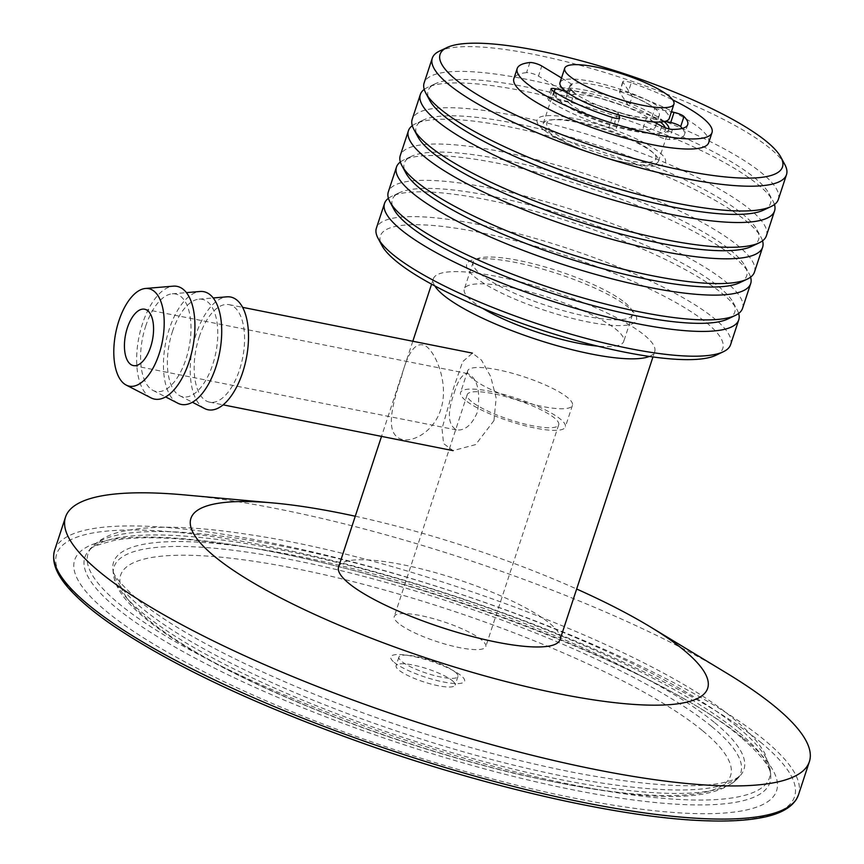<?xml version="1.0" encoding="UTF-8"?>
<svg xmlns="http://www.w3.org/2000/svg" width="864" height="864" viewBox="0 0 864 864"><rect width="100%" height="100%" fill="white"/><g stroke="black" fill="none" stroke-linecap="round" stroke-linejoin="round"><path stroke-width="0.65" stroke-dasharray="4.32 3.24" d="M398.488 623.322A48.168 10.465 -161.8 0 1 394.254 616.55A48.168 10.465 -161.8 0 1 443.275 621.648A48.168 10.465 -161.8 0 1 485.762 646.639A48.168 10.465 -161.8 0 1 448.394 645.008A48.168 10.465 -161.8 0 1 398.488 623.322M471.431 401.458A48.168 10.465 -161.8 0 1 467.197 394.686A48.168 10.465 -161.8 0 1 516.218 399.794A48.168 10.465 -161.8 0 1 558.706 424.775A48.168 10.465 -161.8 0 1 521.338 423.155A48.168 10.465 -161.8 0 1 471.431 401.458M465.404 400.259A55.156 11.988 -161.8 0 1 460.555 392.504A55.156 11.988 -161.8 0 1 516.694 398.347A55.156 11.988 -161.8 0 1 565.348 426.956A55.156 11.988 -161.8 0 1 522.547 425.099A55.156 11.988 -161.8 0 1 465.404 400.259M472.511 378.648A55.156 11.988 -161.8 0 1 467.662 370.894A55.156 11.988 -161.8 0 1 523.8 376.736A55.156 11.988 -161.8 0 1 572.443 405.346A55.156 11.988 -161.8 0 1 529.654 403.488A55.156 11.988 -161.8 0 1 472.511 378.648M543.067 129.308A67.586 14.688 -161.8 0 1 606.766 127.235A67.586 14.688 -161.8 0 1 654.156 166.18A67.586 14.688 -161.8 0 1 543.067 129.308M551.783 131.036A57.488 12.496 -161.8 0 1 605.956 129.276A57.488 12.496 -161.8 0 1 646.261 162.41A57.488 12.496 -161.8 0 1 551.783 131.036M559.991 82.62A57.488 12.496 -161.8 0 1 618.494 88.7A57.488 12.496 -161.8 0 1 669.2 118.519M574.009 92.491A47.077 10.228 -161.8 0 1 569.873 85.871A47.077 10.228 -161.8 0 1 617.792 90.85A47.077 10.228 -161.8 0 1 659.318 115.268A47.077 10.228 -161.8 0 1 622.793 113.681A47.077 10.228 -161.8 0 1 574.009 92.491M570.229 104.015A47.077 10.228 -161.8 0 1 566.082 97.394A47.077 10.228 -161.8 0 1 614.002 102.373A47.077 10.228 -161.8 0 1 655.528 126.803A47.077 10.228 -161.8 0 1 619.002 125.204A47.077 10.228 -161.8 0 1 570.229 104.015M665.291 127.775A57.488 12.496 -161.8 0 1 625.363 129.276A57.488 12.496 -161.8 0 1 561.254 102.222A57.488 12.496 -161.8 0 1 587.617 92.988A57.488 12.496 -161.8 0 1 660.442 122.029M664.146 121.586A60.588 13.165 18.2 0 0 601.484 93.982A60.588 13.165 18.2 0 0 553.716 91.724A60.588 13.165 18.2 0 0 559.04 100.246A60.588 13.165 18.2 0 0 621.832 127.537A60.588 13.165 18.2 0 0 668.844 129.578A60.588 13.165 18.2 0 0 668.974 128.887M548.629 131.944A60.588 13.165 18.2 0 0 611.41 159.224A60.588 13.165 18.2 0 0 658.422 161.276A60.588 13.165 18.2 0 0 604.973 129.838A60.588 13.165 18.2 0 0 543.305 123.422A60.588 13.165 18.2 0 0 548.629 131.944M715.781 355.331A180.22 39.161 18.2 0 0 563.836 254.977A180.22 39.161 18.2 0 0 381.964 245.581M474.584 276.836A89.338 19.408 18.2 0 0 621.421 325.588A89.338 19.408 18.2 0 0 558.781 274.104A89.338 19.408 18.2 0 0 474.584 276.836M730.598 344.639A186.44 40.511 18.2 0 0 566.147 247.925A186.44 40.511 18.2 0 0 376.38 228.182M738.644 313.448A186.44 40.511 18.2 0 0 737.122 309.841A186.44 40.511 18.2 0 0 574.29 223.15A186.44 40.511 18.2 0 0 391.792 196.301A186.44 40.511 18.2 0 0 388.422 198.299M727.726 319.032A180.22 39.161 18.2 0 0 733.169 302.465A180.22 39.161 18.2 0 0 575.77 218.668A180.22 39.161 18.2 0 0 399.352 192.715A180.22 39.161 18.2 0 0 393.898 209.272M742.543 308.34A186.44 40.511 18.2 0 0 578.081 211.626A186.44 40.511 18.2 0 0 388.325 191.884M750.589 277.139A186.44 40.511 18.2 0 0 749.056 273.532A186.44 40.511 18.2 0 0 586.235 186.84A186.44 40.511 18.2 0 0 403.726 159.991A186.44 40.511 18.2 0 0 400.356 161.989M739.66 282.722A180.22 39.161 18.2 0 0 745.103 266.166A180.22 39.161 18.2 0 0 587.704 182.369A180.22 39.161 18.2 0 0 411.286 156.406A180.22 39.161 18.2 0 0 405.842 172.973M754.477 272.03A186.44 40.511 18.2 0 0 590.015 175.316A186.44 40.511 18.2 0 0 400.259 155.574M762.523 240.84A186.44 40.511 18.2 0 0 761 237.233A186.44 40.511 18.2 0 0 598.169 150.541A186.44 40.511 18.2 0 0 415.66 123.692A186.44 40.511 18.2 0 0 412.29 125.69M751.594 246.424A180.22 39.161 18.2 0 0 757.037 229.856A180.22 39.161 18.2 0 0 599.638 146.059A180.22 39.161 18.2 0 0 423.22 120.107A180.22 39.161 18.2 0 0 417.776 136.663M766.411 235.732A186.44 40.511 18.2 0 0 601.96 139.018A186.44 40.511 18.2 0 0 412.193 119.275M774.457 204.53A186.44 40.511 18.2 0 0 772.934 200.923A186.44 40.511 18.2 0 0 610.103 114.232A186.44 40.511 18.2 0 0 427.604 87.383A186.44 40.511 18.2 0 0 424.235 89.381M763.528 210.114A180.22 39.161 18.2 0 0 768.982 193.558A180.22 39.161 18.2 0 0 611.572 109.76A180.22 39.161 18.2 0 0 435.154 83.797A180.22 39.161 18.2 0 0 429.71 100.364M778.345 199.422A186.44 40.511 18.2 0 0 613.894 102.708A186.44 40.511 18.2 0 0 424.127 82.966M784.868 164.624A186.44 40.511 18.2 0 0 622.037 77.933A186.44 40.511 18.2 0 0 439.538 51.084M631.303 82.728A7.614 1.652 18.2 0 0 622.825 81.67A7.614 1.652 18.2 0 0 622.944 82.166L632.254 96.314L628.938 106.402L619.628 92.254A7.614 1.652 -161.8 0 1 619.51 91.757A7.614 1.652 -161.8 0 1 627.988 92.815L631.303 82.728A102.535 22.28 18.2 0 1 672.71 99.878M529.891 62.532L526.576 72.608A7.614 1.652 -161.8 0 1 538.488 76.097L541.804 66.01M526.576 72.608A102.535 22.28 18.2 0 0 513.875 78.624M708.696 142.679A102.535 22.28 18.2 0 0 627.988 92.815M632.254 96.314A46.613 10.13 -161.8 0 1 654.772 108.572L651.456 118.66L665.096 121.37M654.772 108.572L671.393 111.877M682.29 128.412A76.982 16.729 -161.8 0 1 684.407 134.698A76.982 16.729 -161.8 0 1 669.179 139.471L672.494 129.395M653.886 121.954L646.456 117.904L643.14 127.991L658.4 136.296A7.614 1.652 18.2 0 0 669.179 139.471M646.456 117.904A46.613 10.13 -161.8 0 1 618.041 112.244L614.725 122.332L616.378 127.926L619.542 118.303M618.041 112.244L618.84 114.966M612.23 117.385L608.915 127.472A76.982 16.729 -161.8 0 1 548.737 100.332L552.053 90.245M565.045 90.698L574.42 92.567L571.104 102.654L551.837 98.82A7.614 1.652 18.2 0 0 547.69 98.971A7.614 1.652 18.2 0 0 548.737 100.332M574.42 92.567A46.613 10.13 -161.8 0 1 571.979 84.316L568.663 94.392L538.488 76.097M571.979 84.316L561.514 77.965M608.915 127.472A7.614 1.652 18.2 0 0 616.378 128.185A7.614 1.652 18.2 0 0 616.378 127.926M452.39 680.724A31.072 6.75 -161.8 0 1 455.123 685.098A31.072 6.75 -161.8 0 1 423.5 681.804A31.072 6.75 -161.8 0 1 396.09 665.68A31.072 6.75 -161.8 0 1 420.196 666.727A31.072 6.75 -161.8 0 1 452.39 680.724M338.591 566.957A116.521 25.315 -161.8 0 1 428.998 570.899A116.521 25.315 -161.8 0 1 549.742 623.365A116.521 25.315 -161.8 0 1 559.98 639.749M434.808 285.908A116.521 25.315 -161.8 0 1 433.328 278.834A116.521 25.315 -161.8 0 1 523.735 282.766A116.521 25.315 -161.8 0 1 644.468 335.232A116.521 25.315 -161.8 0 1 654.718 351.616A116.521 25.315 -161.8 0 1 649.328 356.432M401.317 377.384C408.305 350.32 416.75 340.07 426.665 346.648C437.108 354.92 448.956 385.603 440.683 409.741C432.972 434.225 407.192 445.921 397.008 436.838C385.916 428.436 393.228 401.566 401.317 377.384M355.277 516.229A271.976 59.098 -161.8 0 1 576.666 589.021M184.734 494.932A391.522 85.072 -161.8 0 1 726.57 673.078M455.231 672.084A31.072 6.75 -161.8 0 1 457.963 676.447A31.072 6.75 -161.8 0 1 426.341 673.153A31.072 6.75 -161.8 0 1 398.93 657.04A31.072 6.75 -161.8 0 1 423.036 658.087A31.072 6.75 -161.8 0 1 455.231 672.084M482.566 308.308A83.894 18.23 -161.8 0 1 464.324 289.019A83.894 18.23 -161.8 0 1 529.416 291.859A83.894 18.23 -161.8 0 1 616.345 329.627A83.894 18.23 -161.8 0 1 623.722 341.431A83.894 18.23 -161.8 0 1 597.586 346.129M625.158 302.832A83.894 18.23 -161.8 0 1 632.534 314.636A83.894 18.23 -161.8 0 1 547.139 305.748A83.894 18.23 -161.8 0 1 473.126 262.224A83.894 18.23 -161.8 0 1 538.218 265.054A83.894 18.23 -161.8 0 1 625.158 302.832M394.211 662.375A38.837 8.435 18.2 0 0 458.05 683.575A38.837 8.435 18.2 0 0 430.812 661.198A38.837 8.435 18.2 0 0 394.211 662.375M454.172 392.926C458.104 379.912 462.683 373.464 467.899 373.604C477.49 378.508 480.676 391.327 477.436 412.052C472.025 424.775 465.102 430.758 456.678 429.97C447.919 425.239 447.088 412.895 454.172 392.926M151.016 397.872A57.488 27.41 101.3 0 1 142.517 323.611A57.488 27.41 101.3 0 1 173.275 286.157M145.67 326.192A49.712 23.706 101.3 0 1 172.26 293.803A49.712 23.706 101.3 0 1 189.043 347.371A49.712 23.706 101.3 0 1 153.014 390.42A49.712 23.706 101.3 0 1 145.67 326.192M177.811 403.207A57.488 27.41 101.3 0 1 169.312 328.946A57.488 27.41 101.3 0 1 200.059 291.492M172.454 331.528A49.712 23.706 101.3 0 1 199.044 299.138A49.712 23.706 101.3 0 1 215.827 352.706A49.712 23.706 101.3 0 1 179.809 395.755A49.712 23.706 101.3 0 1 172.454 331.528M204.595 408.542A57.488 27.41 101.3 0 1 196.096 334.282A57.488 27.41 101.3 0 1 226.843 296.827M199.238 336.863A49.712 23.706 101.3 0 1 229.079 304.646A49.712 23.706 101.3 0 1 242.611 358.042A49.712 23.706 101.3 0 1 209.65 402.17A49.712 23.706 101.3 0 1 199.238 336.863M493.97 420.628L496.141 398.023L490.709 376.607L481.486 360.126L472.446 353.138L462.65 361.714L453.719 387.547L442.012 428.598L443.578 443.556L453.028 450.63L475.643 444.604L493.97 420.628M622.944 82.166L619.628 92.254M661.716 126.209L658.4 136.296M554.18 91.692L551.837 98.82M711.763 726.581A329.864 71.68 -161.8 0 1 737.24 778.95A329.864 71.68 -161.8 0 1 405.011 738.04A329.864 71.68 -161.8 0 1 113.314 573.815A329.864 71.68 -161.8 0 1 355.417 574.258A329.864 71.68 -161.8 0 1 711.763 726.581M702.335 730.501A320.998 69.746 18.2 0 0 174.701 555.347A320.998 69.746 18.2 0 0 399.784 740.318A320.998 69.746 18.2 0 0 702.335 730.501M714.776 722.736A331.776 72.09 -161.8 0 1 740.405 775.408A331.776 72.09 -161.8 0 1 406.253 734.26A331.776 72.09 -161.8 0 1 112.871 569.084A331.776 72.09 -161.8 0 1 356.368 569.527A331.776 72.09 -161.8 0 1 714.776 722.736M744.088 738.817A369.436 80.276 -161.8 0 1 395.885 750.114A369.436 80.276 -161.8 0 1 136.847 537.235A369.436 80.276 -161.8 0 1 744.088 738.817M738.234 731.862A360.569 78.354 18.2 0 0 380.657 573.88A360.569 78.354 18.2 0 0 88.711 550.8A360.569 78.354 18.2 0 0 402.926 744.379A360.569 78.354 18.2 0 0 770.71 775.03A360.569 78.354 18.2 0 0 738.234 731.862M760.439 742.079A388.411 84.402 -161.8 0 1 394.362 753.948A388.411 84.402 -161.8 0 1 122.018 530.14A388.411 84.402 -161.8 0 1 760.439 742.079M737.964 727.358A358.657 77.933 -161.8 0 1 770.256 770.299A358.657 77.933 -161.8 0 1 404.428 739.811A358.657 77.933 -161.8 0 1 91.876 547.258A358.657 77.933 -161.8 0 1 382.277 570.218A358.657 77.933 -161.8 0 1 737.964 727.358M54.626 550.228A391.522 85.072 -161.8 0 1 358.387 563.436A391.522 85.072 -161.8 0 1 764.068 739.735A391.522 85.072 -161.8 0 1 798.487 794.794M467.197 394.686L394.254 616.55M558.706 424.775L485.762 646.639M467.662 370.894L460.555 392.504M572.443 405.346L565.348 426.956M569.873 85.871L566.082 97.394M659.318 115.268L657.072 122.083M656.629 123.444L655.528 126.803M658.422 161.276L668.844 129.578M543.305 123.422L553.716 91.724M399.352 192.715L391.792 196.301M733.169 302.465L737.122 309.841M411.286 156.406L403.726 159.991M745.103 266.166L749.056 273.532M423.22 120.107L415.66 123.692M757.037 229.856L761 237.233M435.154 83.797L427.604 87.383M768.982 193.558L772.934 200.923M622.825 81.67L619.51 91.757M687.722 124.61L684.407 134.698M551.005 88.884L547.69 98.971M619.693 118.098L616.378 128.185M737.24 778.95C707.983 807.095 626.616 798.487 517.385 774.122C429.937 752.998 346.68 724.68 267.624 689.17C221.292 668.045 184.432 647.514 157.043 627.556C144.342 618.278 134.298 609.358 126.9 600.804C119.038 591.98 114.502 582.984 113.314 573.815L112.871 569.084C112.05 574.15 121.198 585.068 140.324 601.83C177.077 630.968 234.857 661.662 313.664 693.932C402.754 730.112 507.481 760.968 590.447 775.516C650.203 785.786 693.835 788.303 721.321 783.065C729.259 781.402 734.756 779.544 737.802 777.481L740.405 775.408L737.24 778.95M740.912 737.327C658.53 665.237 380.657 561.87 215.212 542.646C171.688 537.084 138.272 536.285 114.966 540.259C96.984 544.741 88.236 548.262 88.711 550.8L91.876 547.258C99.598 539.309 109.847 534.006 122.612 531.371C152.507 524.837 195.577 526.057 251.845 535.021C412.495 558.965 654.145 650.484 733.903 719.053C748.343 730.728 758.711 742.284 764.996 753.743L770.256 770.299L770.71 775.03C770.742 767.135 760.806 754.564 740.912 737.327M433.328 278.834L431.579 284.159M412.808 341.248L381.521 436.396M654.718 351.616L652.957 356.951M398.93 657.04L396.09 665.68M457.963 676.447L455.123 685.098M473.126 262.224L464.324 289.019M632.534 314.636L623.722 341.431M133.391 365.591L456.667 429.98M144.623 309.215L467.899 373.604M153.014 390.42L165.618 396.922M172.26 293.803L186.397 292.626M179.809 395.755L192.413 402.257M199.044 299.138L213.181 297.961M209.65 402.17L223.15 404.849M229.079 304.646L242.568 307.336"/><path stroke-width="1.3" d="M569.776 76.291A57.488 12.496 -161.8 0 1 564.721 68.213A57.488 12.496 -161.8 0 1 623.236 74.293A57.488 12.496 -161.8 0 1 673.942 104.123A57.488 12.496 -161.8 0 1 629.338 102.179A57.488 12.496 -161.8 0 1 569.776 76.291M673.942 104.123L669.2 118.519A57.488 12.496 -161.8 0 1 624.607 116.586A57.488 12.496 -161.8 0 1 565.045 90.698A57.488 12.496 -161.8 0 1 559.991 82.62L564.721 68.213M660.442 122.029A57.488 12.496 -161.8 0 1 665.291 127.775M455.911 79.715A180.22 39.161 18.2 0 0 661.36 165.596A180.22 39.161 18.2 0 0 780.916 157.248A180.22 39.161 18.2 0 0 623.516 73.451A180.22 39.161 18.2 0 0 447.098 47.498A180.22 39.161 18.2 0 0 455.911 79.715M668.974 128.887A60.588 13.165 18.2 0 0 664.146 121.586M388.422 198.299A186.44 40.511 18.2 0 0 384.534 203.407L376.38 228.182A186.44 40.511 18.2 0 0 378.011 238.216L381.964 245.581A180.22 39.161 18.2 0 0 396.23 261.23A180.22 39.161 18.2 0 0 563.879 337.014A180.22 39.161 18.2 0 0 715.781 355.331L723.341 351.745A186.44 40.511 18.2 0 0 730.598 344.639L738.752 319.864A186.44 40.511 18.2 0 0 738.644 313.448M378.011 238.216A186.44 40.511 18.2 0 0 392.774 254.405A186.44 40.511 18.2 0 0 566.201 332.802A186.44 40.511 18.2 0 0 723.341 351.745M384.534 203.407A186.44 40.511 18.2 0 0 400.918 229.619A186.44 40.511 18.2 0 0 594.097 313.567A186.44 40.511 18.2 0 0 738.752 319.864M400.356 161.989A186.44 40.511 18.2 0 0 396.468 167.098L388.325 191.884A186.44 40.511 18.2 0 0 389.945 201.906L393.898 209.272A180.22 39.161 18.2 0 0 408.175 224.932A180.22 39.161 18.2 0 0 575.813 300.715A180.22 39.161 18.2 0 0 727.726 319.032L735.275 315.446A186.44 40.511 18.2 0 0 742.543 308.34L750.686 283.565A186.44 40.511 18.2 0 0 750.589 277.139M389.945 201.906A186.44 40.511 18.2 0 0 404.708 218.095A186.44 40.511 18.2 0 0 578.135 296.492A186.44 40.511 18.2 0 0 735.275 315.446M396.468 167.098A186.44 40.511 18.2 0 0 412.852 193.32A186.44 40.511 18.2 0 0 606.042 277.268A186.44 40.511 18.2 0 0 750.686 283.565M412.29 125.69A186.44 40.511 18.2 0 0 408.402 130.799L400.259 155.574A186.44 40.511 18.2 0 0 401.89 165.607L405.842 172.973A180.22 39.161 18.2 0 0 420.109 188.622A180.22 39.161 18.2 0 0 587.747 264.406A180.22 39.161 18.2 0 0 739.66 282.722L747.22 279.137A186.44 40.511 18.2 0 0 754.477 272.03L762.62 247.255A186.44 40.511 18.2 0 0 762.523 240.84M401.89 165.607A186.44 40.511 18.2 0 0 416.642 181.796A186.44 40.511 18.2 0 0 590.069 260.194A186.44 40.511 18.2 0 0 747.22 279.137M408.402 130.799A186.44 40.511 18.2 0 0 424.796 157.01A186.44 40.511 18.2 0 0 617.976 240.959A186.44 40.511 18.2 0 0 762.62 247.255M424.235 89.381A186.44 40.511 18.2 0 0 420.336 94.489L412.193 119.275A186.44 40.511 18.2 0 0 413.824 129.298L417.776 136.663A180.22 39.161 18.2 0 0 432.043 152.323A180.22 39.161 18.2 0 0 599.692 228.107A180.22 39.161 18.2 0 0 751.594 246.424L759.154 242.838A186.44 40.511 18.2 0 0 766.411 235.732L774.554 210.956A186.44 40.511 18.2 0 0 774.457 204.53M413.824 129.298A186.44 40.511 18.2 0 0 428.576 145.487A186.44 40.511 18.2 0 0 602.003 223.884A186.44 40.511 18.2 0 0 759.154 242.838M420.336 94.489A186.44 40.511 18.2 0 0 436.73 120.712A186.44 40.511 18.2 0 0 629.91 204.66A186.44 40.511 18.2 0 0 774.554 210.956M447.098 47.498L439.538 51.084A186.44 40.511 18.2 0 0 432.281 58.19L424.127 82.966A186.44 40.511 18.2 0 0 425.758 92.999L429.71 100.364A180.22 39.161 18.2 0 0 443.977 116.014A180.22 39.161 18.2 0 0 611.626 191.797A180.22 39.161 18.2 0 0 763.528 210.114L771.088 206.528A186.44 40.511 18.2 0 0 778.345 199.422L786.499 174.647A186.44 40.511 18.2 0 0 784.868 164.624L780.916 157.248M425.758 92.999A186.44 40.511 18.2 0 0 440.521 109.188A186.44 40.511 18.2 0 0 613.937 187.585A186.44 40.511 18.2 0 0 771.088 206.528M432.281 58.19A186.44 40.511 18.2 0 0 448.664 84.402A186.44 40.511 18.2 0 0 641.844 168.35A186.44 40.511 18.2 0 0 786.499 174.647M561.514 77.965L541.804 66.01A7.614 1.652 18.2 0 0 529.891 62.532A102.535 22.28 18.2 0 0 517.19 68.548A102.535 22.28 18.2 0 0 607.64 121.738A102.535 22.28 18.2 0 0 712.012 132.592A102.535 22.28 18.2 0 0 672.71 99.878M517.19 68.548L513.875 78.624A102.535 22.28 18.2 0 0 604.325 131.825A102.535 22.28 18.2 0 0 708.696 142.679L712.012 132.592M665.096 121.37L670.723 122.494L674.039 112.406A7.614 1.652 -161.8 0 1 683.975 116.521A76.982 16.729 -161.8 0 1 687.722 124.61A76.982 16.729 -161.8 0 1 672.494 129.395A7.614 1.652 -161.8 0 1 661.716 126.209L653.886 121.954M671.393 111.877L674.039 112.406M683.975 116.521L680.659 126.598A76.982 16.729 -161.8 0 1 682.29 128.412M618.84 114.966L619.693 117.839A7.614 1.652 -161.8 0 1 619.693 118.098A7.614 1.652 -161.8 0 1 612.23 117.385A76.982 16.729 -161.8 0 1 552.053 90.245A7.614 1.652 -161.8 0 1 551.005 88.884A7.614 1.652 -161.8 0 1 555.152 88.733L565.045 90.698M680.659 126.598A7.614 1.652 18.2 0 0 670.723 122.494M652.957 356.951L559.98 639.749A116.521 25.315 -161.8 0 1 441.385 627.404A116.521 25.315 -161.8 0 1 338.591 566.957L381.521 436.396M649.328 356.432A116.521 25.315 -161.8 0 1 536.112 339.282A116.521 25.315 -161.8 0 1 434.808 285.908M576.666 589.021A271.976 59.098 -161.8 0 1 650.138 626.767A271.976 59.098 -161.8 0 1 683.748 650.052A271.976 59.098 -161.8 0 1 582.671 698.123A271.976 59.098 -161.8 0 1 241.952 575.932A271.976 59.098 -161.8 0 1 273.737 503.01A271.976 59.098 -161.8 0 1 355.277 516.229M650.138 626.767L726.57 673.078A391.522 85.072 -161.8 0 1 774.965 706.601A391.522 85.072 -161.8 0 1 809.374 761.659A391.522 85.072 -161.8 0 1 410.875 720.187A391.522 85.072 -161.8 0 1 65.513 517.082A391.522 85.072 -161.8 0 1 184.734 494.932L273.737 503.01M597.586 346.129A83.894 18.23 -161.8 0 1 482.566 308.308M127.364 327.845A28.739 13.705 101.3 0 1 144.623 309.215A28.739 13.705 101.3 0 1 152.442 340.081A28.739 13.705 101.3 0 1 133.391 365.591A28.739 13.705 101.3 0 1 127.364 327.845M118.876 320.857A49.712 23.706 101.3 0 1 145.476 288.468A49.712 23.706 101.3 0 1 162.248 342.036A49.712 23.706 101.3 0 1 126.23 385.085A49.712 23.706 101.3 0 1 118.876 320.857M145.476 288.468L173.275 286.157A57.488 27.41 101.3 0 1 192.672 348.095A57.488 27.41 101.3 0 1 151.016 397.872L126.23 385.085M186.397 292.626L200.059 291.492A57.488 27.41 101.3 0 1 219.456 353.43A57.488 27.41 101.3 0 1 177.811 403.207L165.618 396.922M213.181 297.961L226.843 296.827A57.488 27.41 101.3 0 1 246.251 358.765A57.488 27.41 101.3 0 1 204.595 408.542L192.413 402.257M555.152 88.733L554.18 91.692M809.374 761.659L798.487 794.794A391.522 85.072 -161.8 0 1 399.978 753.322A391.522 85.072 -161.8 0 1 54.626 550.228L65.513 517.082M657.072 122.083L656.629 123.444M431.579 284.159L412.808 341.248M798.487 794.794L796.522 799.103C790.56 808.574 778.118 814.914 759.175 818.111C744.962 820.606 727.477 821.502 706.709 820.8C624.899 818.435 492.08 788.67 367.675 744.941C258.52 706.288 173.351 666.317 112.169 625.007C95.537 613.526 82.328 602.672 72.554 592.456C57.1 576.569 51.116 562.486 54.626 550.228M223.15 404.849L453.028 450.641M242.568 307.336L472.446 353.128"/></g></svg>
